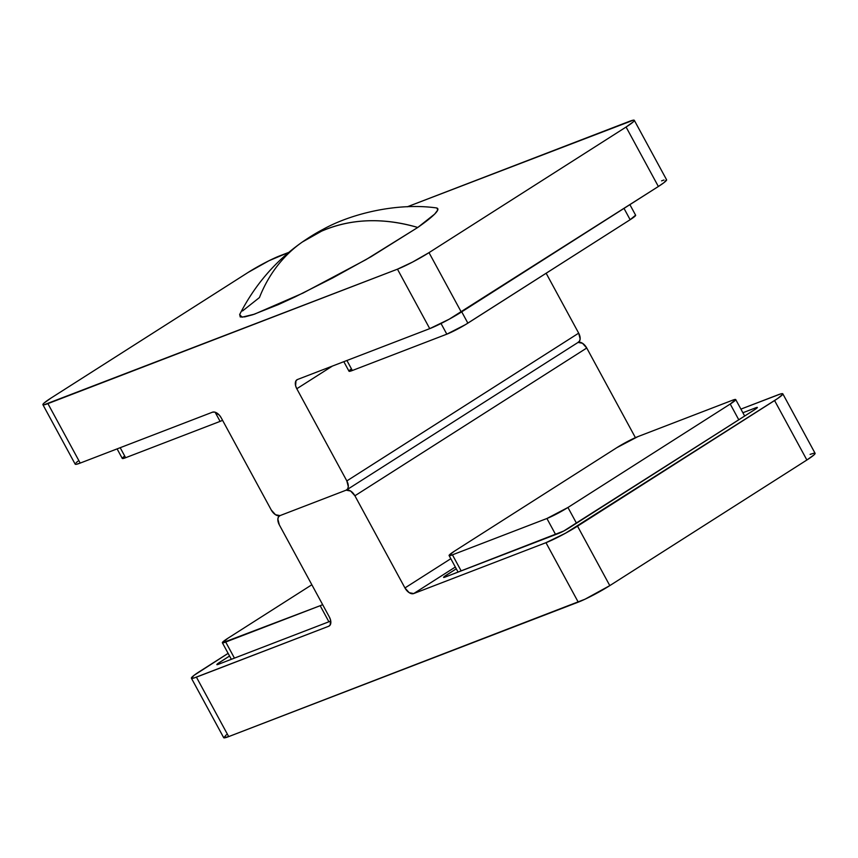 <?xml version="1.0" encoding="UTF-8"?>
<svg xmlns="http://www.w3.org/2000/svg" width="858" height="858" viewBox="0 0 858 858"><rect width="100%" height="100%" fill="white"/><g stroke="black" fill="none" stroke-linecap="round" stroke-linejoin="round"><path stroke-width="1.29" d="M329.29 625.954L329.215 625.997A8.494 4.998 57.5 0 0 329.365 617.02L279.322 524.849A8.494 4.998 57.5 0 1 279.483 515.873A8.494 4.998 57.5 0 1 280.019 515.604L346.149 490.165A8.494 4.998 57.5 0 1 354.901 495.785L404.944 587.945L450.804 558.708L404.944 587.945A8.494 4.998 57.5 0 0 413.706 593.564L455.33 567.031L413.706 593.564L545.967 542.685L578.249 602.144L228.7 736.604L196.418 677.144A25.493 2.445 151.5 0 1 191.409 678.217A25.493 2.445 151.5 0 1 199.635 671.503L228.11 653.356L194.058 675.332L191.473 678.303L193.994 677.992L328.678 626.265L330.18 624.999L330.555 620.002L329.365 617.02L279.322 524.849L277.853 519.069L278.518 516.859L280.019 515.604L346.149 490.165L350.665 491.055L354.901 495.785L404.944 587.945L409.18 592.674L413.706 593.564L545.967 542.685L565.476 533.226L777.702 398.487L782.732 394.305L781.906 393.672L780.233 394.069L740.904 409.116L777.798 394.916A25.493 2.445 151.5 0 1 782.818 393.833A25.493 2.445 151.5 0 1 774.581 400.547L806.874 460.006L609.802 585.617L577.52 526.158L774.581 400.547L806.874 460.006L814.145 454.772L815.025 453.217M330.77 621.063L218.533 664.242L216.892 664.446L217.75 663.642L229.558 656.016L219.605 662.365L220.259 663.577L219.605 662.365A8.494 0.815 151.5 0 0 216.859 664.596A8.494 0.815 151.5 0 0 218.533 664.242L330.77 621.063M754.622 409.695L563.663 531.059L445.259 577.026L443.897 577.445L444.476 576.426L456.284 568.811L446.332 575.15L446.997 576.361L446.332 575.15A8.494 0.815 151.5 0 0 443.597 577.391A8.494 0.815 151.5 0 0 445.259 577.026L558.633 533.419A8.494 0.815 151.5 0 0 569.144 527.906L754.622 409.695L757.335 407.614L755.694 407.818L756.155 408.665L755.694 407.818A8.494 0.815 151.5 0 1 757.367 407.453A8.494 0.815 151.5 0 1 754.622 409.695M742.878 412.741L755.694 407.818L742.878 412.741M635.413 437.655L586.743 348.016L582.507 343.286L577.981 342.396A8.494 4.998 -122.5 0 1 586.743 348.016L635.413 437.655M226.351 734.791L223.766 737.762L228.7 736.604L196.418 677.144L328.678 626.265A8.494 4.998 57.5 0 0 329.215 625.997M191.409 678.217L223.691 737.676A25.493 2.445 -28.5 0 0 228.7 736.604L584.995 599.216L609.802 585.617L806.874 460.006A25.493 2.445 -28.5 0 0 815.1 453.303L782.818 393.833M814.188 453.131L810.091 454.375M354.901 495.785L586.743 348.016L354.901 495.785M609.802 585.617L577.52 526.158A25.493 2.445 151.5 0 1 545.967 542.685L578.249 602.144A25.493 2.445 -28.5 0 0 609.802 585.617M311.851 584.748L227.853 638.288L222.404 642.824L320.173 605.705L328.904 621.782L320.173 605.705L322.662 604.675A16.988 1.63 151.5 0 1 320.173 605.705L225.708 642.041A16.988 1.63 151.5 0 1 222.361 642.771A16.988 1.63 151.5 0 1 227.853 638.288L311.851 584.748M234.438 658.118L225.708 642.041L234.438 658.118M616.87 447.64L454.579 551.083L449.152 555.244L452.434 554.836L546.911 518.5L555.63 534.577L546.911 518.5L567.942 507.475L576.501 523.23L567.942 507.475L730.233 404.032L567.942 507.475A16.988 1.63 151.5 0 1 546.911 518.5L452.434 554.836A16.988 1.63 151.5 0 1 449.088 555.555A16.988 1.63 151.5 0 1 454.579 551.083L616.87 447.64A16.988 1.63 151.5 0 1 637.902 436.615L732.378 400.278L637.902 436.615L616.87 447.64M461.164 570.913L452.434 554.836L461.164 570.913M738.781 419.787L730.233 404.032L735.671 399.506L732.378 400.278A16.988 1.63 151.5 0 1 735.724 399.56A16.988 1.63 151.5 0 1 730.233 404.032L738.781 419.787M117.096 448.884L122.276 458.44A16.988 1.63 -28.5 0 0 125.622 457.722L120.184 447.704L125.622 457.722L220.098 421.385L215.122 412.215L220.098 421.385L125.622 457.722L122.34 458.129M122.919 457.453L124.045 456.52M222.587 420.345L220.098 421.385A16.988 1.63 -28.5 0 0 222.587 420.345M467.867 323.144L630.147 219.712L624.002 208.387L630.147 219.712L465.422 324.656L446.825 334.17L441.023 323.498L446.825 334.17L352.348 370.506L446.825 334.17A16.988 1.63 -28.5 0 0 467.867 323.144L461.722 311.829L467.867 323.144M343.822 361.679L349.013 371.224A16.988 1.63 -28.5 0 0 352.348 370.506L346.911 360.489L352.348 370.506L349.067 370.913M349.646 370.248L350.783 369.305M635.596 215.176L630.147 219.712A16.988 1.63 -28.5 0 0 635.639 215.229L629.89 204.644M77.842 461.272L76.147 462.687M75.268 463.695L76.094 464.328L80.202 463.084L212.452 412.205L214.575 412.076L219.316 415.122L221.214 417.825L271.257 509.984L275.493 514.714L280.019 515.604L346.149 490.165L347.64 488.91L348.305 486.701L346.836 480.92L296.793 388.749L295.602 385.768L295.978 380.77L297.479 379.504L429.74 328.635L449.249 319.176L658.365 186.497L663.942 182.668L666.527 179.697M664.006 180.008L661.582 180.856M577.981 342.396L579.482 341.141L580.147 338.931L578.678 333.151L346.836 480.92A8.494 4.998 57.5 0 1 346.675 489.897L578.517 342.127A8.494 4.998 -122.5 0 0 578.678 333.151L546.149 273.252L578.678 333.151L346.836 480.92L296.793 388.749A8.494 4.998 57.5 0 1 296.954 379.772A8.494 4.998 57.5 0 1 297.479 379.504L429.74 328.635L397.458 269.176L412.569 262.065L429.011 252.638L626.083 127.038L429.011 252.638L461.304 312.098L658.365 186.497L626.083 127.038L633.354 121.793L634.223 120.796L633.397 120.163L407.26 206.81L629.3 121.396A25.493 2.445 151.5 0 1 634.309 120.324A25.493 2.445 151.5 0 1 626.083 127.038L658.365 186.497A25.493 2.445 -28.5 0 0 666.591 179.783L634.309 120.324M42.9 404.697L75.182 464.167A25.493 2.445 -28.5 0 0 80.202 463.084L47.909 403.625A25.493 2.445 151.5 0 1 42.9 404.697A25.493 2.445 151.5 0 1 51.126 397.994L248.198 272.383L51.126 397.994L43.855 403.228L42.986 404.225L43.812 404.869L397.458 269.176L47.909 403.625L80.202 463.084L212.452 412.205A8.494 4.998 57.5 0 1 221.214 417.825L271.257 509.984A8.494 4.998 57.5 0 0 280.019 515.604L346.149 490.165A8.494 4.998 57.5 0 0 346.675 489.897M279.751 255.856L288.846 252.359L268.951 260.746L248.198 272.383A25.493 2.445 151.5 0 1 279.751 255.856M296.793 388.749L332.346 366.098L296.793 388.749M397.458 269.176L429.74 328.635A25.493 2.445 -28.5 0 0 461.304 312.098L429.011 252.638A25.493 2.445 151.5 0 1 397.458 269.176M436.057 207.872L436.969 208.054L437.73 210.06L434.674 214.071L417.76 227.467A112.838 10.811 -28.5 0 0 436.132 207.883C397.34 202.52 351.533 213.524 323.273 229.236C319.691 231.156 313.61 234.266 302.327 242.02A195.538 148.842 55 0 1 321.578 231.156A195.538 148.842 55 0 1 417.76 227.467L371.117 256.681L332.732 277.928L295.249 296.825L278.657 304.472L252.928 314.693L244.777 316.87L240.24 316.967L239.682 314.511M242.535 310.95L259.448 297.554A195.538 148.842 55 0 1 302.327 242.02L321.578 231.156C350.707 218.597 382.765 217.364 417.76 227.467L365.862 259.706L303.024 293.071L254.461 314.178L242.095 317.181L239.661 314.554C254.88 284.813 275.772 260.639 302.327 242.02M231.349 659.309L222.361 642.771M458.075 572.104L449.099 555.555M744.669 416.033L735.724 399.56"/></g></svg>

